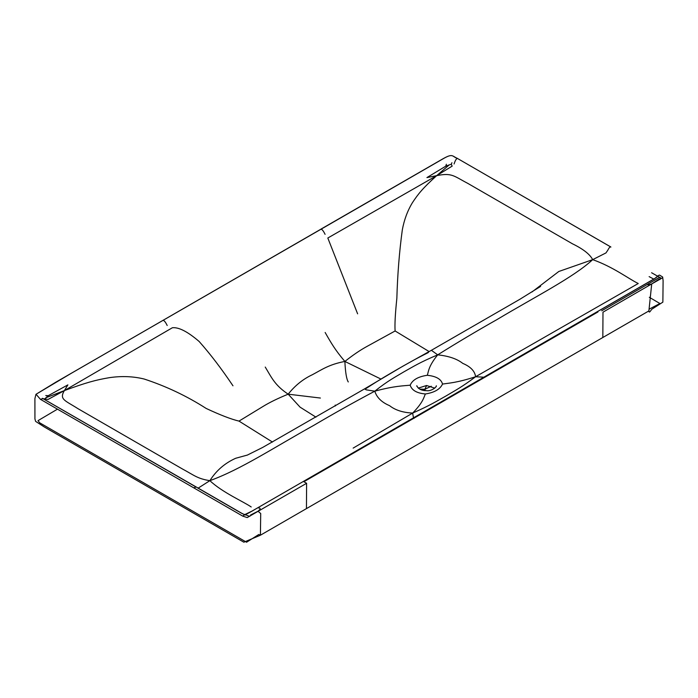 <?xml version="1.0" encoding="UTF-8"?>
<svg xmlns="http://www.w3.org/2000/svg" width="698" height="698" viewBox="0 0 698 698"><rect width="100%" height="100%" fill="white"/><g stroke="black" fill="none" stroke-linecap="round" stroke-linejoin="round"><path stroke-width="1.05" d="M445.743 166.194L449.172 164.929L436.686 175.643L426.923 177.589L445.743 166.194L446.38 164.239M540.592 286.416L519.923 299.25L431.381 350.3L437.698 354.854C457.059 342.718 476.769 330.983 496.845 319.658C535.383 296.58 573.241 277.56 592.689 259.647L605.969 252.92L607.845 250.146C609.118 247.607 610.139 246.569 610.907 247.048L457.539 158.498C452.452 156.867 453.334 153.098 444.373 158.062L55.744 382.242L36.052 394.257L71.318 373.282L320.827 229.232C321.926 229.066 323.349 230.768 325.085 234.336M449.172 164.929L451.274 164.266L451.929 162.721M451.274 164.266L452.182 166.115L436.686 175.643C452.051 172.554 453.674 175.992 468.009 183.504L572.386 243.768C583.153 248.994 589.923 254.29 592.689 259.647L558.819 271.478L531.981 291.982M601.711 310.776L647.421 284.383C647.386 284.985 648.817 284.836 651.714 283.929L602.985 312.181L602.836 337.5L306.448 508.615L306.605 483.295L247.214 517.576L242.721 516.11L245.042 514.478C245.364 514.871 249.596 512.646 257.745 507.795C257.998 508.179 262.814 507.132 257.998 511.241L250.591 515.002M659.907 279.505L660.613 278.528L658.973 279.226L651.714 283.929L662.376 277.891L662.655 277.001L659.828 275.291C659.531 274.846 658.694 275.23 657.315 276.452L654.759 278.493M660.613 278.528L658.973 279.226M357.62 313.838L327.816 238.009L436.686 175.643C422.761 188.216 418.233 193.861 412.413 202.699C407.519 210.77 404.151 219.861 402.301 229.982C399.352 251.629 397.537 274.419 396.848 298.36C395.234 313.917 394.658 324.788 395.112 330.974L429.113 351.565M660.814 277.996L651.6 272.752M649.123 276.626L653.965 279.2M610.776 246.944L457.539 158.498C456.466 158.402 455.314 160.217 454.075 163.969M48.223 395.696L67.889 384.877L64.382 390.592L45.963 397.72L48.223 395.696L45.78 395.53M43.136 398.733L44.881 398.89L45.963 397.72M44.881 398.89L48.014 399.457L64.382 390.592L172.397 327.737C178.801 327.083 187.71 331.663 199.131 341.47C210.194 353.903 221.475 368.684 232.975 385.802M249.273 516.014L250.05 516.136M238.315 511.364C241.805 513.545 244.047 514.583 245.042 514.478L245.469 515.045M414.455 417.901C413.827 419.07 413.242 417.456 412.693 413.059C423.25 402.205 423.651 397.607 425.396 393.969C434.383 392.564 440.098 389.266 442.523 384.075C448.831 383.071 456.797 382.836 475.6 376.737C474.858 371.135 470.583 366.677 462.765 363.379C456.989 358.833 448.64 355.997 437.698 354.854C419.367 362.55 413.565 366.485 404.046 371.755C394.928 377.243 388.105 380.593 374.791 391.177L366.153 389.833L364.609 388.847L262.596 447.479L247.389 455.061L235.68 458.272C224.773 463.193 216.171 470.653 209.871 480.66C197.569 478.749 194.445 475.469 182.37 468.943L77.993 408.679C64.975 400.399 59.025 399.465 64.382 390.592C86.151 382.556 95.931 379.939 109.359 377.67C121.548 375.873 133.152 376.318 144.163 379.023C166.185 386.247 186.855 396.054 206.172 408.443C220.149 414.996 231.099 419.219 239.004 421.103L272.473 442.052M353.144 448.107L412.693 413.059C402.973 412.631 395.26 410.162 389.545 405.651C381.675 402.318 376.754 397.494 374.791 391.177C394.806 385.793 403.418 385.933 410.18 385.183C411.776 390.287 416.854 393.218 425.396 393.969M651.714 283.929L648.887 310.933C649.184 314.24 651.286 309.109 652.333 308.9L662.873 302.138L663.1 280.675L662.655 277.001L659.706 275.187M649.288 309.074L659.907 303.525L649.315 297.278M57.472 409.159L38.024 420.632L39.707 422.814L246.56 542.233L258.827 534.476L260.415 535.209L260.703 513.501L257.998 511.241M42.412 398.305L196.19 486.977L193.791 487.867L242.721 516.11M193.791 487.867L40.423 399.317L36.052 394.257M251.201 506.966C243.506 501.609 222.479 492.552 209.871 480.66L198.18 488.12M592.689 259.647C613.28 266.924 628.968 279.06 638.242 283.51L475.6 376.737C461.875 387.093 455.157 390.496 445.996 395.975C436.52 401.254 430.614 405.137 412.693 413.059M380.907 379.049L344.873 361.442C353.014 355.003 360.491 349.934 367.314 346.243L395.112 330.974M209.871 480.66C240.906 469.431 273.852 447.575 313.821 425.326C333.443 413.74 353.764 402.353 374.791 391.177M265.249 367.061C271.775 377.897 274.855 385.252 288.169 394.178L300.079 407.152L315.95 417.151M325.146 332.484C331.393 343.477 335.389 350.3 344.873 361.442C329.037 364.452 322.127 369.512 312.381 374.713C303.089 379.058 295.018 385.549 288.169 394.178C277.97 398.331 269.629 402.397 263.155 406.384L239.004 421.103M425.361 390.627L424.82 389.292L431.285 386.23M599.783 310.322L645.432 283.973C653.764 279.305 657.725 276.801 657.315 276.452M483.941 377.199L475.6 376.737M423.485 390.383L424.82 389.292L426.626 385.505M365.961 388.577C381.963 378.168 388.219 374.747 397.476 369.303C406.707 364.077 413.076 360.203 428.398 352.534M288.169 394.178L320.391 398.043M348.276 381.946C346.531 379.293 345.397 372.453 344.873 361.442M442.523 384.075C441.223 379.145 436.154 376.213 427.307 375.288C428.607 371.388 428.363 366.415 437.698 354.854M419.681 389.083L424.82 389.292M248.549 516.014L245.042 514.478M418.285 388.123L426.548 385.505L434.793 388.149M659.776 277.254L647.421 284.383M303.394 481.445L306.605 483.295M167.188 325.495C165.452 321.926 164.03 320.225 162.931 320.391L163.062 320.277M43.119 398.602L40.423 399.317M427.307 375.288C418.163 376.606 412.457 379.904 410.18 385.183M196.19 486.977L238.768 511.555C242.642 513.903 244.754 514.854 245.094 514.435L252.1 511.049L655.248 278.205M304.407 481.437L598.003 311.927M35.938 394.37L34.909 398.593L34.935 418.922L35.607 421.374L44.358 427.002L243.872 542.198L260.406 535.218L306.448 508.615M335.468 405.861L335.197 405.076L335.232 405.992M436.302 386.518L436.311 385.758C436.791 386.962 431.338 391.456 426.539 390.671C421.548 390.662 418.294 389.022 416.793 385.732L416.802 386.169M44.864 399.762L195.527 486.724M320.949 229.119L442.933 158.804C452.688 153.29 451.99 156.064 457.426 158.402M246.874 455.27L247.389 455.061M238.149 511.329L197.517 487.867M648.887 310.933L602.836 337.5M431.381 350.3L402.659 366.319L364.609 388.847"/></g></svg>
